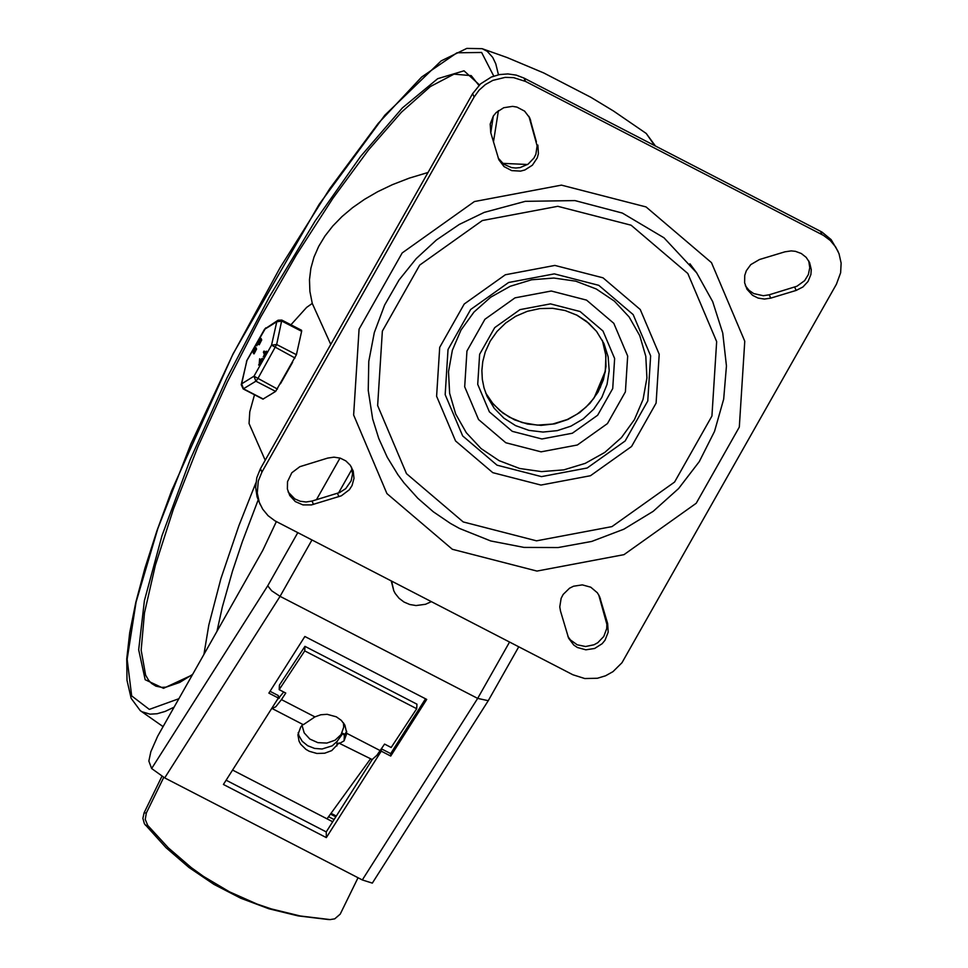 <?xml version="1.0" encoding="UTF-8"?>
<svg xmlns="http://www.w3.org/2000/svg" width="968" height="968" viewBox="0 0 968 968"><rect width="100%" height="100%" fill="white"/><g stroke="black" fill="none" stroke-linecap="round" stroke-linejoin="round"><path stroke-width="1.45" d="M808.728 260.864L809.768 267.725L808.353 274.585L804.638 280.647L796.918 286.25L769.221 294.792L763.304 295.724L753.757 293.594L748.966 290.279L745.384 285.754M770.734 298.132L764.418 299.064L758.162 298.096L752.56 295.325L746.994 289.275L744.622 282.777L744.743 275.42L746.34 270.713L750.757 264.627L759.457 259.533L784.903 251.825L791.219 250.893L795.43 251.329L801.31 253.519L806.175 257.367L809.575 262.51L811.269 269.624L810.881 274.537L808.074 281.434L802.932 286.976L796.168 290.424L770.734 298.132L769.221 294.792M528.927 116.317L537.107 145.853L535.897 154.154L533.997 157.99L528.044 164.185L520.106 167.585L515.799 168.021L511.515 167.597L503.771 164.221L498.181 158.038M537.881 145.067L538.414 153.658L537.264 157.881L532.376 165.213L524.862 169.981L520.53 171.118L511.709 170.61L504.013 166.581L498.847 159.732L490.74 132.628L490.207 124.037L493.402 115.906L496.245 112.494L503.759 107.714L512.532 106.371L516.9 107.085L524.596 111.126L529.774 117.963L536.369 141.727M598.708 594.824L606.875 624.336L606.718 628.547L603.766 636.484L597.813 642.679L594.013 644.773L585.567 646.515L577.218 644.797L570.406 639.909L567.95 636.52M560.52 611.135L559.77 606.875L561.137 598.321L563.182 594.413L569.523 588.217L573.54 586.221L582.312 584.878L590.77 587.201L597.353 592.767L599.543 596.482L607.65 623.561L608.182 632.152L604.988 640.284L602.144 643.708L594.63 648.475L585.846 649.818L577.4 647.495L573.782 645.063L568.615 638.215L560.52 611.135M351.517 467.157L352.546 474.005L351.13 480.866L345.733 488.634L339.695 492.518L311.999 501.061L306.082 501.993L300.189 501.243L294.804 498.895L288.137 491.986M327.668 458.094L333.984 457.162L340.252 458.13L345.854 460.913L350.271 465.245L353.223 471.089L353.998 478.374L352.062 485.525L349.351 489.748L341.329 495.81L311.43 504.921L302.96 504.897L295.313 501.581L289.759 495.519L287.387 489.021L287.52 481.665L291.816 472.747L299.85 466.685L327.668 458.094M572.875 674.756L584.793 678.544L597.438 678.253L605.569 675.785L612.998 671.635L621.988 662.717L836.437 284.193L840.635 272.758L841.131 263.102L839.038 253.737L835.699 247.046L830.302 240.512L823.465 235.393L525.515 81.421L513.597 77.634L505.163 77.367L492.821 80.392L485.391 84.555L479.063 90.181L474.126 97.018L261.953 472.033L258.287 481.072L257.258 493.075L259.327 502.416L262.667 509.12L268.076 515.69L274.924 520.82L572.875 674.756M838.131 251.523L831.137 239.628L821.953 232.054L524.003 78.081L516.21 75.117L507.885 73.931L499.44 74.584L491.308 77.053L480.564 83.865L472.614 93.678L260.44 468.681L256.786 477.732L255.637 487.327L257.064 496.802L260.235 504.643M459.51 528.455L450.435 523.422L433.301 511.782L417.765 498.23L404.031 482.923L397.896 474.695L387.224 457.199L378.778 438.528L372.668 418.962L368.239 390.419L368.784 361.366L374.301 332.641L384.635 305.029L399.046 279.982L416.216 258.625L436.471 239.955L459.328 224.419L484.266 212.379L525.321 201.332L574.956 200.594L622.364 213.069L663.975 237.789L696.633 272.794L712.678 301.629L722.745 333.077L726.448 365.977L723.677 399.155L714.517 431.413L699.307 461.579L678.592 488.562L653.122 511.382L623.815 529.218L591.738 541.427L558.052 547.561L523.966 547.404L490.716 540.955L459.51 528.455M689.93 263.792L696.633 272.794M603.028 277.828L554.87 265.426L505.332 274.767L464.229 304.012L439.702 347.367L436.604 396.251L455.553 440.96L492.785 472.662L540.943 485.065L590.468 475.724L631.572 446.478L656.098 403.124L659.208 354.252L640.259 309.53L603.028 277.828M631.1 225.205L687.812 273.496L716.659 341.595L711.928 416.034L674.575 482.064L611.97 526.604L536.538 540.834L463.2 521.933L406.487 473.654L377.641 405.556L382.36 331.116L419.713 265.087L482.318 220.547L557.762 206.305L631.1 225.205M505.816 442.751L541.076 451.838L577.339 445.002L607.444 423.585L625.401 391.846L627.675 356.055L613.797 323.312L586.535 300.104L551.276 291.017L515.012 297.854L484.92 319.271L466.951 351.021L464.688 386.801L478.555 419.543L505.816 442.751M151.637 768.519L164.705 777.897L280.067 596.336L271.669 590.783L267.725 585.809L151.637 768.519L148.854 761.042L150.851 751.688L157.675 736.188L262.764 550.381L276.352 521.607M518.751 646.805L488.259 700.687L477.672 698.4L362.31 879.948L372.329 883.119L488.259 700.687M527.572 164.499L502.646 163.35M428.025 172.486L409.258 178.136L392.427 184.658L377.629 191.737L364.512 199.347L352.618 207.636L342.019 216.554L332.786 226.016L324.994 235.974L318.702 246.368L313.971 257.161L310.873 268.281L309.482 279.692L309.893 291.404L312.265 303.42L330.754 344.402M326.337 837.61L223.414 784.467L278.348 698.013L268.874 693.124L304.859 636.484L426.719 699.416L390.733 756.056L381.259 751.168L326.337 837.61L326.24 831.911L372.256 759.493M381.259 751.168L381.235 749.159M226.125 780.208L326.24 831.911M270.036 691.297L278.3 695.568L278.348 698.013M278.336 697.565L279.425 698.134M381.44 748.845L390.697 753.612L425.521 698.799M390.733 756.056L390.697 753.612M362.31 879.948L164.705 777.897M311.95 539.987L280.067 596.336L477.672 698.4L509.555 642.05M312.265 303.42L306.626 307.401L290.932 324.788M254.499 394.775L249.768 411.86L249.054 423.524L265.208 460.26M358.039 877.734L340.216 914.131L334.722 918.85L330.1 919.588L300.346 915.994L271.197 908.879L256.98 904.039L229.489 891.83L203.546 876.439L191.277 867.606L168.323 847.823L147.753 825.426L145.236 819.424L146.35 812.963L144.075 812.866L142.889 818.371L144.413 823.78L166.048 847.714L189.002 867.51L214.025 884.425L240.778 898.244L268.923 908.783L298.059 915.885L328.14 919.503M279.183 689.652L279.413 685.114L304.956 646.346L304.726 650.895L279.183 689.652L285.766 693.052L281.458 699.61L314.915 716.889L320.807 714.759L327.172 714.311L336.332 716.828L341.329 720.398L344.874 725.117L346.81 733.357L344.088 740.847L339.562 743.424L339.066 742.916L331.721 750.599L324.716 753.213L316.863 753.455L309.288 751.289L305.936 749.377L300.733 744.271L299.076 741.246L297.902 734.821L300.624 727.258L302.706 724.391M298.217 732.546L298.906 735.607L302.197 741.258L307.667 745.723L314.588 748.421L322.078 749.002L332.266 745.808L337.094 741.379L342.89 733.369L344.39 735.027L346.738 731.336M314.915 716.889L303.335 724.705L271.778 708.346M339.562 743.424L372.135 759.541L376.891 755.282L384.574 744.09L391.169 747.49L416.712 708.721L304.726 650.895M232.574 770.056L327.027 818.831L370.224 759.251M276.993 700.13L283.709 691.999M304.956 646.346L416.942 704.184L416.712 708.721M327.027 818.831L332.689 821.759M163.737 777.389L146.35 812.963M144.075 812.866L161.898 776.372M342.89 733.369L345.201 734.567M281.458 699.61L275.807 706.749L272.044 708.552M331.02 813.326L336.319 816.06M330.475 814.076L335.823 816.835M328.575 816.702L334.093 819.557M391.604 581.139L393.77 590.746L395.21 593.481L399.07 598.297L404.019 602.048L409.791 604.516L416.034 605.544L425.509 604.286L431.353 601.66M393.77 590.746L391.254 580.957M343.471 722.866L343.7 727.234L341.087 734.567L335.109 740.193L326.857 743.073L317.879 742.662L309.82 739.044L304.194 732.885L302.016 725.335M269.261 395.368L271.863 393.758M280.442 383.8L292.614 362.286M297.345 350.537L299.959 338.848M301.641 331.31L301.568 330.282L281.821 320.081L278.07 320.226L276.775 321.751L281.882 321.11L301.641 331.31L296.414 354.711L276.654 344.511L281.821 320.081M263.308 399.058L243.561 388.858L241.649 383.848L246.876 360.459L264.445 329.41L276.775 321.751L271.548 345.152L253.979 376.201L241.649 383.848L241.226 384.719L243.198 388.93L262.945 399.131L275.65 391.411L296.414 354.711M259.206 363.98L259.654 358.753L260.211 359.963L262.219 358.426L260.029 360.834L259.206 363.98L259.872 364.319L259.267 365.275L258.783 364.815L259.436 365.154M262.255 358.511L262.824 359.164L260.695 361.185L259.872 364.319M260.029 360.834L260.695 361.185M261.699 359.576L262.364 359.914M262.171 358.825L262.824 359.164M259.134 343.204L260.477 340.736L259.134 343.204M260.041 339.744L258.71 342.212L260.041 339.744M259.969 340.3L259.279 341.68M261.033 338.594L261.299 339.683M258.625 343.108L257.911 343.035L260.489 338.255L261.07 339.562L258.577 344.426L258.686 343.132M261.07 339.562L261.735 339.901L259.23 344.765L258.577 344.426M256.096 345.322L256.714 344.16L256.096 345.322M256.714 344.16L257.452 344.656L256.822 345.806M253.991 352.291L255.334 349.823L253.991 352.291M254.899 348.831L253.568 351.287L254.899 348.831M254.826 349.387L254.148 350.767M255.891 347.681L256.157 348.758M253.495 352.183L252.769 352.122L255.346 347.343L255.939 348.649L253.434 353.514L253.543 352.219M255.939 348.649L256.593 348.988L254.088 353.852L253.434 353.514M263.526 356.49L264.385 354.385L263.393 352.207L264.022 351.045L265.026 353.247L266.333 351.166L263.526 356.49L264.179 356.829L266.611 351.929M264.651 351.384L265.305 352.751M241.226 384.719L247.022 360.205M277.465 389.063L253.979 376.201L255.891 381.198L275.65 391.411M243.198 388.93L255.891 381.198L257.706 378.863L276.654 344.511L271.548 345.152L295.022 358.015M264.554 329.168L278.07 320.226M796.168 290.424L794.655 287.072M530.706 120.504L529.206 117.164M600.487 599.01L598.974 595.659M607.65 623.561L606.137 620.222M338.933 496.681L337.433 493.341M313.499 504.401L311.999 501.061M261.953 472.033L260.44 468.681M525.515 81.421L524.003 78.081M472.614 93.678L474.126 97.018M820.44 231.231L821.953 234.571M452.346 549.279L536.962 571.072L623.985 554.652L696.21 503.275L739.31 427.094L744.767 341.22L711.48 262.643L646.055 206.934L561.44 185.13L474.405 201.55L402.18 252.938L359.08 329.12L353.635 415.006L386.922 493.583L452.346 549.279M596.288 288.984L614.365 301.108L629.103 316.923L639.751 335.642L645.801 356.321L646.914 377.944L643.067 399.397L634.427 419.628L621.444 437.596L604.77 452.431L585.229 463.369L563.799 469.879L541.572 471.61L519.659 468.488L499.137 460.671L481.06 448.559L466.322 432.744L455.674 414.014L449.636 393.335L448.511 371.724L452.358 350.259L460.998 330.04L473.981 312.059L490.667 297.224L510.209 286.286L531.626 279.776L553.853 278.046L575.779 281.168L596.288 288.984M598.781 285.33L554.337 273.871L508.611 282.499L470.666 309.494L448.027 349.509L445.171 394.629L462.656 435.902L497.032 465.172L541.475 476.619L587.189 467.992L625.134 440.997L647.774 400.982L650.641 355.873L633.157 314.588L598.781 285.33M576.662 314.975L586.402 321.231L596.554 331.383L603.971 343.616L608.146 356.781L609.187 370.611L607.033 384.405L601.793 397.473L593.723 409.174L583.244 418.902L570.878 426.174L557.229 430.639L543 432.055L528.903 430.361L515.629 425.642L503.856 418.128L494.176 408.206L487.073 396.36L484.06 388.047L482.318 379.371L481.882 370.49L482.766 361.596L485.246 351.989L490.159 341.208L497.044 331.431L505.671 323.022L515.714 316.282L527.306 311.309L539.866 308.574L552.643 308.308L565.13 310.534L576.819 315.144L588.726 323.203L596.615 331.467L603.971 343.616M580.074 311.514L550.465 303.879L519.997 309.627L494.721 327.62L479.632 354.288L477.72 384.344L489.372 411.848L512.278 431.341L541.899 438.976L572.354 433.228L597.643 415.236L612.72 388.579L614.632 358.511L602.979 331.008L580.074 311.514M602.338 340.276L605.932 355.837L605.242 371.906L600.317 387.406L593.457 398.804L585.991 407.129L577.17 414.098L567.284 419.507L552.692 424.044L537.313 425.121L522.236 422.58L509.325 417.135L499.899 410.613L491.938 402.47L485.694 393.008L493.184 404.007L502.973 413.094L514.589 419.882L527.5 424.032L541.112 425.375L554.797 423.827L567.901 419.471L579.82 412.513L590.02 403.269L598.006 392.161L603.415 379.722L606.004 366.521L605.641 353.163L602.338 340.288M340.01 458.058L316.439 499.718M297.781 532.678L267.725 585.809M338.546 492.966L352.062 469.081M330.1 919.588L327.813 919.479M145.478 825.317L147.753 825.426M336.852 745.965L337.094 741.379M344.088 740.847L344.39 735.027M346.81 733.357L380.255 750.636M343.64 734.7L344.305 735.039M174.046 707.185L165.165 711.42L157.131 713.743L150.004 714.166L141.969 711.746L140.239 710.621L131.152 698.339L127.002 680.322L126.748 658.833L129.7 632.733L135.798 602.386L144.91 568.252L156.889 530.9L171.53 490.945L233.094 353.792L319.041 204.502L384.828 115.216L441.178 60.875L466.806 48.4L482.124 48.678L507.099 57.548L543.738 72.951L590.807 97.272L613.47 110.993L646.237 133.463L654.683 145.599M605.399 370.95L594.11 397.921M482.149 48.69L487.255 51.34L492.712 57.39L495.773 63.803L498.459 74.79M498.423 110.63L493.462 141.945M178.826 698.739L149.326 709.399L131.672 695.895L127.147 659.208L136.089 602.035L157.832 528.576L190.793 444.203L232.538 355.087L280.03 267.773L329.786 188.627L378.161 123.468L421.624 77.053L456.969 52.792L481.616 52.466L493.765 76.109M493.293 116.075L490.788 132.785M192.293 674.938L163.495 688.321L145.188 679.73L138.678 649.794L144.401 600.656L161.958 535.788L190.115 459.824L226.851 378.149L269.564 296.583L315.217 220.898L360.568 156.489L402.385 107.932L437.705 78.674L464.023 70.809L479.45 84.894M192.584 674.43L179.685 682.44L166.157 687.123L161.656 687.377L155.896 686.13L151.565 683.444L148.624 680.298L145.611 675.132L141.159 650.157L144.462 612.962L155.376 565.215L173.417 509.095L197.75 447.143L227.274 382.154L260.67 317.093L296.402 254.899L332.859 198.367L368.397 150.088L401.405 112.24L430.385 86.539L454.016 74.149L471.222 75.625L478.918 85.414M203.946 654.344L208.822 625.001L220.91 578.622L238.89 525.672L255.842 482.887M216.977 631.317L222.301 607.142L232.501 571.108L242.339 541.681L258.154 499.948M260.561 338.352L261.227 338.691M260.682 338.606L261.336 338.945M256.786 344.318L257.452 344.656M256.738 344.184L257.391 344.523M255.419 347.427L256.084 347.778M255.54 347.694L256.205 348.032M266.103 351.916L266.769 352.255M330.257 919.6L327.983 919.491M344.015 723.665L343.7 727.234M646.237 133.463L655.421 145.974M140.239 710.621L163.06 726.605M258.601 364.936L259.267 365.275M262.219 358.426L262.885 358.765M260.489 338.255L261.142 338.594M255.346 347.343L256.012 347.681M266.333 351.166L266.986 351.505M263.211 356.793L263.877 357.131M246.465 361.33L265.728 327.886"/></g></svg>
